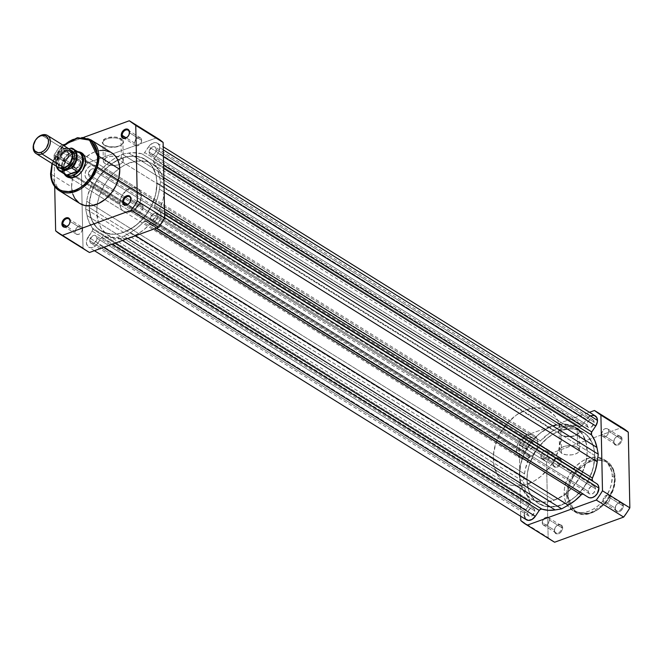 <?xml version="1.0" encoding="UTF-8"?>
<svg xmlns="http://www.w3.org/2000/svg" width="663" height="663" viewBox="0 0 663 663"><rect width="100%" height="100%" fill="white"/><g stroke="black" fill="none" stroke-linecap="round" stroke-linejoin="round"><path stroke-width="0.5" stroke-dasharray="3.31 2.49" d="M577.166 429.127A9.986 4.707 -1.2 0 1 577.622 434.389A9.986 4.707 -1.2 0 1 561.089 434.978L560.542 434.58A10.658 5.022 178.8 0 0 578.177 433.958A10.658 5.022 178.8 0 0 577.688 428.339L577.166 429.127L577.548 447.384A9.986 4.707 -1.2 0 1 579.495 450.102A9.986 4.707 -1.2 0 1 572.675 454.727A9.986 4.707 -1.2 0 1 561.47 453.235L561.089 434.978A9.986 4.707 178.8 0 0 572.293 436.461A9.986 4.707 178.8 0 0 579.114 431.837A9.986 4.707 178.8 0 0 577.166 429.127A9.986 4.707 178.8 0 0 565.962 427.635A9.986 4.707 178.8 0 0 559.141 432.259A9.986 4.707 178.8 0 0 561.089 434.978L561.47 453.235A9.986 4.707 -1.2 0 1 559.522 450.517A9.986 4.707 -1.2 0 1 566.343 445.901A9.986 4.707 -1.2 0 1 577.548 447.384L577.166 429.127L577.688 428.339L572.733 426.674L566.55 426.624L562.788 427.519L559.986 429.019L558.47 431.87L559.473 433.751L561.942 435.293L565.498 436.246L571.68 436.295L575.443 435.4L579.139 433.005L579.76 431.049L577.688 428.339A10.658 5.022 178.8 0 0 563.061 427.428A10.658 5.022 178.8 0 0 560.169 434.331A10.658 5.022 178.8 0 0 560.542 434.58L561.089 434.978A9.986 4.707 -1.2 0 1 560.741 434.737A9.986 4.707 -1.2 0 1 563.451 428.265A9.986 4.707 -1.2 0 1 577.166 429.127M553.141 463.727A4.475 3.199 121.9 0 1 556.655 458.465A4.475 3.199 121.9 0 1 560.343 461.1L561.279 461.15A5.147 3.68 -58.1 0 0 557.044 458.125A5.147 3.68 -58.1 0 0 553 464.166L553.141 463.727L540.851 456.069A4.475 3.199 121.9 0 1 542.922 451.677A4.475 3.199 121.9 0 1 546.818 450.956A4.475 3.199 121.9 0 1 548.052 453.442L560.343 461.1A4.475 3.199 -58.1 0 0 559.108 458.614A4.475 3.199 -58.1 0 0 555.213 459.335A4.475 3.199 -58.1 0 0 553.141 463.727A4.475 3.199 -58.1 0 0 554.376 466.213A4.475 3.199 -58.1 0 0 558.271 465.492A4.475 3.199 -58.1 0 0 560.343 461.1L548.052 453.442A4.475 3.199 121.9 0 1 545.981 457.835A4.475 3.199 121.9 0 1 542.085 458.556A4.475 3.199 121.9 0 1 540.851 456.069L553.141 463.727L553 464.166L553.646 461.39L555.47 459.045L557.848 457.918L559.995 458.39L561.18 460.296L561.213 462.07L560.136 464.804L558.81 466.271L557.235 467.2L554.914 467.266L553.746 466.437L553 464.166A5.147 3.68 -58.1 0 0 557.235 467.2A5.147 3.68 -58.1 0 0 561.279 461.15L560.343 461.1A4.475 3.199 121.9 0 1 556.821 466.362A4.475 3.199 121.9 0 1 553.141 463.727M613.88 441.608A4.475 3.199 121.9 0 1 617.402 436.345A4.475 3.199 121.9 0 1 621.082 438.981L622.018 439.039A5.147 3.68 -58.1 0 0 617.783 436.005A5.147 3.68 -58.1 0 0 613.739 442.047L613.88 441.608L601.59 433.95A4.475 3.199 121.9 0 1 603.661 429.558A4.475 3.199 121.9 0 1 607.557 428.837A4.475 3.199 121.9 0 1 608.791 431.323L621.082 438.981A4.475 3.199 -58.1 0 0 619.847 436.494A4.475 3.199 -58.1 0 0 615.952 437.215A4.475 3.199 -58.1 0 0 613.88 441.608A4.475 3.199 -58.1 0 0 615.115 444.094A4.475 3.199 -58.1 0 0 619.01 443.373A4.475 3.199 -58.1 0 0 621.082 438.981L608.791 431.323A4.475 3.199 121.9 0 1 606.72 435.724A4.475 3.199 121.9 0 1 602.824 436.436A4.475 3.199 121.9 0 1 601.59 433.95L613.88 441.608L613.739 442.047L614.386 439.279L616.209 436.925L618.596 435.798L620.742 436.271L621.919 438.177L621.96 439.95L620.875 442.685L619.549 444.16L617.974 445.08L615.662 445.155L614.087 443.671L613.739 442.047A5.147 3.68 -58.1 0 0 617.974 445.08A5.147 3.68 -58.1 0 0 622.018 439.039L621.082 438.981A4.475 3.199 121.9 0 1 617.568 444.243A4.475 3.199 121.9 0 1 613.88 441.608M615.272 508.173A4.475 3.199 121.9 0 1 618.794 502.919A4.475 3.199 121.9 0 1 622.474 505.554L623.411 505.604A5.147 3.68 -58.1 0 0 619.176 502.571A5.147 3.68 -58.1 0 0 615.131 508.612L615.272 508.173L602.982 500.515A4.475 3.199 121.9 0 1 605.054 496.123A4.475 3.199 121.9 0 1 608.949 495.402A4.475 3.199 121.9 0 1 610.184 497.896L622.474 505.554A4.475 3.199 -58.1 0 0 621.239 503.06A4.475 3.199 -58.1 0 0 617.344 503.781A4.475 3.199 -58.1 0 0 615.272 508.173A4.475 3.199 -58.1 0 0 616.507 510.659A4.475 3.199 -58.1 0 0 620.402 509.946A4.475 3.199 -58.1 0 0 622.474 505.554L610.184 497.896A4.475 3.199 121.9 0 1 608.112 502.289A4.475 3.199 121.9 0 1 604.217 503.002A4.475 3.199 121.9 0 1 602.982 500.515L615.272 508.173L615.131 508.612L615.778 505.844L617.601 503.499L619.988 502.363L622.134 502.836L623.063 503.979L623.353 506.515L622.267 509.25L620.941 510.725L618.562 511.853L617.054 511.72L615.886 510.883L615.131 508.612A5.147 3.68 -58.1 0 0 619.366 511.645A5.147 3.68 -58.1 0 0 623.411 505.604L622.474 505.554A4.475 3.199 121.9 0 1 618.96 510.808A4.475 3.199 121.9 0 1 615.272 508.173M554.533 530.292A4.475 3.199 121.9 0 1 558.055 525.03A4.475 3.199 121.9 0 1 561.735 527.665L562.672 527.723A5.147 3.68 -58.1 0 0 558.437 524.69A5.147 3.68 -58.1 0 0 554.392 530.731L554.533 530.292L542.243 522.635A4.475 3.199 121.9 0 1 544.315 518.242A4.475 3.199 121.9 0 1 548.21 517.521A4.475 3.199 121.9 0 1 549.445 520.007L561.735 527.665A4.475 3.199 -58.1 0 0 560.5 525.179A4.475 3.199 -58.1 0 0 556.605 525.9A4.475 3.199 -58.1 0 0 554.533 530.292A4.475 3.199 -58.1 0 0 555.768 532.779A4.475 3.199 -58.1 0 0 559.663 532.058A4.475 3.199 -58.1 0 0 561.735 527.665L549.445 520.007A4.475 3.199 121.9 0 1 547.373 524.408A4.475 3.199 121.9 0 1 543.478 525.121A4.475 3.199 121.9 0 1 542.243 522.635L554.533 530.292L554.392 530.731L555.039 527.963L556.862 525.61L559.249 524.483L561.395 524.955L562.323 526.099L562.614 528.635L561.528 531.37L560.202 532.837L558.627 533.765L556.315 533.839L554.74 532.356L554.392 530.731A5.147 3.68 -58.1 0 0 558.627 533.765A5.147 3.68 -58.1 0 0 562.672 527.723L561.735 527.665A4.475 3.199 121.9 0 1 558.221 532.928A4.475 3.199 121.9 0 1 554.533 530.292M568.05 495.352C567.271 503.176 574.639 518.367 591.91 512.424C609.173 505.794 615.803 485.498 614.709 478.363A0.936 0.439 178.8 0 0 615.09 478.006A0.936 0.439 178.8 0 0 614.908 477.75L613.093 489.095L604.764 503.474L589.415 513.535L574.995 511.919L566.741 495.286A0.936 0.439 178.8 0 0 568.05 495.352L569.21 502.413L571.058 506.408L575.26 510.949L578.865 512.839L582.943 513.734L589.622 513.137L594.197 511.471L598.664 508.861L606.595 501.236L609.753 496.512L613.134 488.797L614.361 483.518L614.709 478.363L613.548 471.31L611.7 467.316L609.073 464.075L605.767 461.705L599.808 459.989L593.128 460.586L586.299 463.445L577.97 470.324L573.006 477.211L569.616 484.926L568.39 490.206L568.05 495.352A0.936 0.439 -1.2 0 1 566.741 495.286A29.926 21.398 -58.1 0 0 574.995 511.919A29.926 21.398 -58.1 0 0 601.051 507.12A29.926 21.398 -58.1 0 0 614.908 477.75L612.289 476.117A29.926 21.398 121.9 0 1 598.432 505.488A29.926 21.398 121.9 0 1 572.384 510.286A29.926 21.398 121.9 0 1 564.122 493.653L566.741 495.286L564.122 493.653L564.478 488.333L566.708 480.178L569.244 474.923L576.362 465.741L582.968 460.71L590.012 457.76L596.907 457.147L603.057 458.92L606.471 461.365L609.181 464.713L611.717 471.136L612.289 476.117L611.41 484.156L609.703 489.592L605.626 497.341L602.045 501.957L597.935 505.91L593.443 509.06L588.761 511.272L584.053 512.482L579.503 512.623L573.354 510.85L568.489 506.839L566.169 503.084L564.694 498.634L564.122 493.653A29.926 21.398 121.9 0 1 577.979 464.282A29.926 21.398 121.9 0 1 604.026 459.476A29.926 21.398 121.9 0 1 612.289 476.117L614.908 477.75A29.926 21.398 -58.1 0 0 606.645 461.108A29.926 21.398 -58.1 0 0 580.597 465.907A29.926 21.398 -58.1 0 0 566.741 495.286L568.547 483.932L576.885 469.553L592.233 459.5L606.645 461.108L614.908 477.75A0.936 0.439 -1.2 0 1 615.09 478.006A0.936 0.439 -1.2 0 1 614.709 478.363C615.488 470.548 608.12 455.357 590.841 461.291C573.586 467.929 566.956 488.217 568.05 495.352M594.711 455.514L587.178 450.815A42.092 30.084 121.9 0 1 567.694 492.128A42.092 30.084 121.9 0 1 531.055 498.874A42.092 30.084 121.9 0 1 519.444 475.479L526.977 480.169A42.092 30.084 -58.1 0 0 538.588 503.565A42.092 30.084 -58.1 0 0 575.227 496.819A42.092 30.084 -58.1 0 0 594.711 455.514L593.907 448.511L591.835 442.246L586.531 434.762L581.724 431.331L576.122 429.301L569.931 428.746L560.069 430.726L553.472 433.851L547.166 438.276L538.762 446.978L534.171 453.832L529.256 465.028L527.475 472.694L526.977 480.169L528.66 490.413L531.345 496.214L537.444 502.803L542.674 505.554L548.599 506.847L558.296 505.985L568.216 501.833L574.523 497.407L580.307 491.847L587.517 481.852L592.432 470.655L594.205 462.989L594.711 455.514A42.092 30.084 -58.1 0 0 583.1 432.119A42.092 30.084 -58.1 0 0 546.461 438.865A42.092 30.084 -58.1 0 0 526.977 480.169L519.444 475.479A42.092 30.084 121.9 0 1 538.928 434.174A42.092 30.084 121.9 0 1 575.559 427.42A42.092 30.084 121.9 0 1 587.178 450.815L156.924 182.831A42.092 30.084 121.9 0 1 137.448 224.135A42.092 30.084 121.9 0 1 100.809 230.881A42.092 30.084 121.9 0 1 89.198 207.486L526.977 480.169A42.092 30.084 -58.1 0 0 538.588 503.565A42.092 30.084 -58.1 0 0 575.227 496.819A42.092 30.084 -58.1 0 0 594.711 455.514A42.092 30.084 -58.1 0 0 583.1 432.119A42.092 30.084 -58.1 0 0 546.461 438.865A42.092 30.084 -58.1 0 0 526.977 480.169L89.198 207.486A42.092 30.084 121.9 0 1 108.682 166.181A42.092 30.084 121.9 0 1 145.313 159.435A42.092 30.084 121.9 0 1 156.924 182.831L594.711 455.514L593.907 448.511L591.835 442.246L586.531 434.762L579.014 430.13L573.089 428.837L566.691 429.036L560.069 430.726L553.472 433.851L547.166 438.276L541.381 443.837L536.35 450.318L532.256 457.478L529.256 465.028L527.475 472.694L526.977 480.169L527.781 487.172L529.853 493.438L533.118 498.717L537.444 502.803L545.566 506.383L554.997 506.648L564.934 503.565L574.523 497.407L582.926 488.706L589.432 478.205L593.476 466.818L594.711 455.514M623.319 428.439L621.786 427.544L552.743 452.688L549.519 457.213L546.561 461.929L548.144 537.594L551.55 540.312M623.353 428.464A66.474 47.521 -58.1 0 0 621.786 427.544L594.429 410.505L621.786 427.544L552.743 452.688A66.474 47.521 -58.1 0 0 546.561 461.929L519.195 444.89L520.695 516.212L519.195 444.89L525.386 435.641L589.49 412.303L525.386 435.641L552.743 452.688L525.386 435.641A66.474 47.521 121.9 0 0 519.195 444.89L546.561 461.929L548.144 537.594L520.786 520.546L548.144 537.594A66.474 47.521 -58.1 0 0 553.058 541.306M519.444 475.479L520.679 464.175L524.723 452.779L531.229 442.287L539.632 433.577L545.939 429.152L552.536 426.036L562.398 424.055L571.481 425.439L578.998 430.072L582.81 434.779L585.487 440.572L586.937 447.243L587.087 454.511L585.943 462.119L581.899 473.515L577.805 480.675L572.774 487.156L563.881 495.087L557.401 498.874L547.464 501.957L541.066 502.156L532.43 499.662L525.585 494.018L521.126 485.722L519.444 475.479L520.248 482.482L522.32 488.747L525.585 494.018L529.911 498.112L535.14 500.855L541.066 502.156L547.464 501.957L554.086 500.258L527.914 483.957A42.092 30.084 121.9 0 1 504.883 482.573A42.092 30.084 121.9 0 1 495.286 444.931A42.092 30.084 121.9 0 1 526.364 409.734L552.536 426.036A42.092 30.084 -58.1 0 0 521.458 461.233A42.092 30.084 -58.1 0 0 531.055 498.874A42.092 30.084 -58.1 0 0 554.086 500.258L563.881 495.087L572.774 487.156L579.984 477.161L584.89 465.956L587.087 454.511L586.374 443.812L582.81 434.779L576.702 428.19L568.589 424.602L559.158 424.345L549.213 427.428L539.632 433.577L531.229 442.287L524.723 452.779L520.679 464.175L519.444 475.479M610.184 497.896L609.189 501.071L607.366 502.819L605.286 503.35L603.637 502.488L603.032 499.72L605.128 496.057L607.209 495.079L608.518 495.195L609.877 496.479L610.184 497.896M608.791 431.323L607.797 434.505L605.974 436.254L603.885 436.784L602.244 435.923L601.639 433.154L603.736 429.491L605.104 428.688L607.117 428.63L608.485 429.914L608.791 431.323M548.052 453.442L547.489 455.862L545.235 458.373L543.146 458.904L541.497 458.042L540.933 456.815L541.091 454.462L543.668 451.138L545.748 450.608L546.934 451.039L548.052 453.442M549.445 520.007L548.45 523.19L546.627 524.939L544.538 525.469L542.898 524.607L542.326 523.38L542.483 521.027L545.061 517.704L547.141 517.173L548.334 517.604L549.445 520.007M561.47 453.235L559.531 450.691L560.119 448.868L562.125 447.26L567.105 445.776L574.664 446.191L577.548 447.384L579.487 449.928L578.061 452.605L575.434 454.006L571.912 454.843L566.119 454.793L561.47 453.235M527.566 513.494A4.475 3.199 -58.1 0 0 528.801 515.98A4.475 3.199 -58.1 0 0 532.704 515.267A4.475 3.199 -58.1 0 0 534.776 510.875L96.989 238.191A4.475 3.199 121.9 0 1 94.917 242.583A4.475 3.199 121.9 0 1 91.022 243.296A4.475 3.199 121.9 0 1 89.787 240.81L527.566 513.494L89.787 240.81A4.475 3.199 121.9 0 1 91.859 236.418A4.475 3.199 121.9 0 1 95.754 235.705A4.475 3.199 121.9 0 1 96.989 238.191L534.776 510.875A4.475 3.199 -58.1 0 0 533.541 508.388A4.475 3.199 -58.1 0 0 529.638 509.101A4.475 3.199 -58.1 0 0 527.566 513.494L528.684 515.905L529.87 516.336L531.958 515.797L534.527 512.482L534.776 510.875L534.121 508.902L532.472 508.032L530.383 508.571L528.129 511.082L527.566 513.494M588.313 491.374A4.475 3.199 -58.1 0 0 589.548 493.869A4.475 3.199 -58.1 0 0 593.443 493.148A4.475 3.199 -58.1 0 0 595.515 488.755L157.728 216.072A4.475 3.199 121.9 0 1 155.656 220.464A4.475 3.199 121.9 0 1 151.761 221.185A4.475 3.199 121.9 0 1 150.526 218.691L588.313 491.374L150.526 218.691A4.475 3.199 121.9 0 1 152.598 214.298A4.475 3.199 121.9 0 1 156.493 213.585A4.475 3.199 121.9 0 1 157.728 216.072L595.515 488.755A4.475 3.199 -58.1 0 0 594.28 486.269A4.475 3.199 -58.1 0 0 590.385 486.982A4.475 3.199 -58.1 0 0 588.313 491.374L588.959 493.347L589.979 494.076L591.288 494.192L593.368 493.214L595.275 490.363L595.515 488.755L594.86 486.783L593.211 485.921L591.131 486.451L588.868 488.962L588.313 491.374M586.912 424.809A4.475 3.199 -58.1 0 0 588.147 427.295A4.475 3.199 -58.1 0 0 592.051 426.582A4.475 3.199 -58.1 0 0 594.123 422.19L156.335 149.506A4.475 3.199 121.9 0 1 154.264 153.899A4.475 3.199 121.9 0 1 150.368 154.612A4.475 3.199 121.9 0 1 149.134 152.125L586.912 424.809L149.134 152.125A4.475 3.199 121.9 0 1 151.205 147.733A4.475 3.199 121.9 0 1 155.101 147.02A4.475 3.199 121.9 0 1 156.335 149.506L594.123 422.19A4.475 3.199 -58.1 0 0 592.888 419.704A4.475 3.199 -58.1 0 0 588.984 420.417A4.475 3.199 -58.1 0 0 586.912 424.809L588.031 427.221L589.216 427.652L591.305 427.113L593.874 423.798L594.123 422.19L593.468 420.218L591.819 419.347L589.73 419.886L587.476 422.397L586.912 424.809M526.173 446.928A4.475 3.199 -58.1 0 0 527.408 449.415A4.475 3.199 -58.1 0 0 531.303 448.702A4.475 3.199 -58.1 0 0 533.375 444.309L95.596 171.626A4.475 3.199 121.9 0 1 93.524 176.018A4.475 3.199 121.9 0 1 89.629 176.731A4.475 3.199 121.9 0 1 88.394 174.245L526.173 446.928L88.394 174.245A4.475 3.199 121.9 0 1 90.466 169.852A4.475 3.199 121.9 0 1 94.361 169.131A4.475 3.199 121.9 0 1 95.596 171.626L533.375 444.309A4.475 3.199 -58.1 0 0 532.14 441.815A4.475 3.199 -58.1 0 0 528.245 442.536A4.475 3.199 -58.1 0 0 526.173 446.928L526.828 448.901L527.847 449.63L530.557 449.232L533.135 445.917L533.292 443.564L532.729 442.337L531.08 441.467L528.32 442.47L526.737 444.517L526.173 446.928M146.026 221.434A2.669 1.914 121.9 0 0 143.423 222.13L154.288 228.901L143.423 222.13L145.819 221.326L150.277 224.475L152.697 225.221L155.507 224.558L158.905 221.724L160.579 218.657L161.134 215.425L160.579 212.898L159.137 211.116L164.631 214.539L155.009 208.165A2.669 1.914 121.9 0 1 154.653 205.348L157.686 197.284L159.443 189.137L164.159 192.071L159.443 189.137L160.479 181.538L159.145 174.792L157.073 168.037L153.75 162.286A2.669 1.914 121.9 0 1 153.99 159.253L163.595 165.244L153.99 159.253L153.402 160.885L153.75 162.286L163.67 168.46L153.75 162.286A45.764 32.711 121.9 0 1 159.145 174.792L160.479 181.538L163.985 183.717L160.479 181.538L159.443 189.137A45.764 32.711 121.9 0 1 154.653 205.348L154.363 206.989L155.009 208.165L164.623 214.157L155.009 208.165L159.137 211.116A8.014 5.735 121.9 0 1 161.134 215.425L164.697 217.646L161.134 215.425A8.014 5.735 121.9 0 1 157.421 223.298A8.014 5.735 121.9 0 1 150.443 224.583A8.014 5.735 121.9 0 1 150.277 224.475L583.879 494.167A2.669 1.914 -58.1 0 0 583.813 494.117L146.026 221.434A2.669 1.914 121.9 0 1 146.1 221.483L583.879 494.167L582.586 493.96M157.976 153.294L163.421 156.692L157.976 153.294L153.99 159.253L157.976 153.294A8.014 5.735 121.9 0 0 159.708 147.683L163.28 149.904L159.708 147.683L159.286 150.526L157.976 153.294M524.193 515.375L525.162 511.065L529.919 503.747L530.516 501.85L92.729 229.166L92.14 231.064L529.919 503.747L92.14 231.064L86.828 239.824L86.58 244.017L88.436 246.959L90.558 247.713L93.027 247.349L95.48 245.907L97.527 243.619L103.552 247.374L97.527 243.619L101.464 237.735A2.669 1.914 121.9 0 1 104.132 236.442L110.506 237.627L117.351 237.255L122.514 240.47L117.351 237.255L123.923 236.161L130.437 232.489L137.191 227.906L143.423 222.13A45.764 32.711 121.9 0 1 130.437 232.489L123.923 236.161L127.768 238.556L123.923 236.161L117.351 237.255A45.764 32.711 121.9 0 1 104.132 236.442L102.732 236.592L101.464 237.735L111.997 244.299L101.464 237.735L97.527 243.619A8.014 5.735 121.9 0 1 88.627 247.092A8.014 5.735 121.9 0 1 88.146 237.023L525.933 509.706L529.919 503.747A2.669 1.914 -58.1 0 0 530.516 501.85L525.635 491.697L523.43 481.462L525.171 469.802L529.555 456.268A2.669 1.914 -58.1 0 0 528.892 454.835L91.113 182.151A2.669 1.914 121.9 0 1 91.776 183.585L529.555 456.268L91.776 183.585A2.669 1.914 121.9 0 1 91.469 184.969L529.256 457.652A45.764 32.711 -58.1 0 0 524.458 473.863L523.43 481.462L85.643 208.787L86.977 215.525L524.756 488.208A45.764 32.711 -58.1 0 0 530.151 500.714L92.372 228.031A2.669 1.914 121.9 0 1 92.729 229.166L530.516 501.85A2.669 1.914 -58.1 0 0 530.151 500.714L92.372 228.031A45.764 32.711 121.9 0 1 86.977 215.525L524.756 488.208L523.43 481.462L85.643 208.787L86.679 201.179L524.458 473.863L86.679 201.179A45.764 32.711 121.9 0 1 91.469 184.969L529.256 457.652A2.669 1.914 -58.1 0 0 529.555 456.268L528.892 454.835L86.986 179.201L524.773 451.884L86.986 179.201A8.014 5.735 121.9 0 1 86.679 169.355A8.014 5.735 121.9 0 1 95.679 165.733A8.014 5.735 121.9 0 1 95.853 165.849L533.632 438.525A8.014 5.735 -58.1 0 0 533.466 438.417A8.014 5.735 -58.1 0 0 524.458 442.039A8.014 5.735 -58.1 0 0 524.773 451.884L523.331 450.111L522.775 447.591L523.198 444.716L524.532 441.923L526.579 439.627L529.024 438.177L531.502 437.787L533.632 438.525L95.853 165.849L537.809 441.517A2.669 1.914 -58.1 0 0 537.875 441.566A2.669 1.914 -58.1 0 0 540.478 440.87L102.699 168.187A2.669 1.914 121.9 0 1 100.096 168.883A2.669 1.914 121.9 0 1 100.022 168.833L537.809 441.517L539.102 441.724L540.478 440.87L102.699 168.187A45.764 32.711 121.9 0 1 115.685 157.835L553.472 430.511A45.764 32.711 -58.1 0 0 540.478 440.87L550.041 432.641L559.986 426.839L122.199 154.156L115.685 157.835L553.472 430.511L559.986 426.839L122.199 154.156L128.771 153.062L566.558 425.745L559.986 426.839L566.558 425.745L128.771 153.062A45.764 32.711 121.9 0 1 141.998 153.874L579.777 426.558A45.764 32.711 -58.1 0 0 566.558 425.745L573.396 425.373L579.777 426.558A2.669 1.914 -58.1 0 0 582.437 425.265L144.658 152.581A2.669 1.914 121.9 0 1 141.998 153.874L579.777 426.558L582.164 425.621L582.437 425.265L144.658 152.581L148.595 146.697L586.374 419.381L582.437 425.265L586.374 419.381L148.595 146.697A8.014 5.735 121.9 0 1 157.496 143.225A8.014 5.735 121.9 0 1 159.708 147.683L159.393 145.736L157.943 143.548L156.451 142.76L153.741 142.769L150.087 144.907L144.385 152.938L143.026 153.866L132.235 152.681L122.199 154.156L112.262 159.957L101.679 168.916L100.304 168.99L95.853 165.849L93.715 165.104L89.994 166.09L87.707 168.004L85.419 172.032L85.154 176.234L86.165 178.422L91.113 182.151L91.776 183.585L87.392 197.118L85.643 208.787L87.847 219.014L92.729 229.166A2.669 1.914 121.9 0 1 92.14 231.064L88.146 237.023L525.933 509.706A8.014 5.735 -58.1 0 0 526.405 519.775M595.283 415.908A8.014 5.735 -58.1 0 0 586.374 419.381L590.576 415.767M159.145 174.792L163.86 177.725L159.145 174.792M154.653 205.348L164.565 211.53L154.653 205.348M583.73 494.076A2.669 1.914 -58.1 0 0 582.852 493.91M130.437 232.489L135.6 235.705L130.437 232.489M104.132 236.442L114.997 243.205L104.132 236.442M595.018 415.759L595.722 416.223M588.794 497.557L588.056 497.151M157.728 216.072L157.429 214.663L156.062 213.37L153.344 213.768L150.774 217.083L150.526 218.691L151.181 220.663L152.83 221.533L155.581 220.53L157.172 218.483L157.728 216.072M156.924 182.831L156.128 175.828L152.565 166.786L148.744 162.079L141.227 157.446L135.302 156.153L128.904 156.352L122.282 158.043L112.486 163.222L106.412 168.245L98.563 177.634L94.469 184.795L91.477 192.345L89.696 200.011L89.198 207.486L90.881 217.729L93.566 223.53L97.378 228.238L102.177 231.669L110.82 234.163L117.218 233.964L123.84 232.274L133.636 227.094L139.711 222.072L145.147 216.022L151.653 205.522L155.697 194.135L156.924 182.831A42.092 30.084 121.9 0 1 137.448 224.135A42.092 30.084 121.9 0 1 100.809 230.881A42.092 30.084 121.9 0 1 89.198 207.486L96.732 212.185A42.092 30.084 -58.1 0 0 108.342 235.58A42.092 30.084 -58.1 0 0 144.982 228.826A42.092 30.084 -58.1 0 0 164.457 187.521L156.924 182.831L156.427 190.306L154.645 197.972L151.653 205.522L147.559 212.682L142.52 219.163L136.744 224.724L127.155 230.881L120.517 233.301L113.978 234.254L104.895 232.87L97.378 228.238L92.074 220.754L89.439 211.066L89.281 203.79L91.477 192.345L94.469 184.795L98.563 177.634L106.412 168.245L112.486 163.222L118.967 159.435L125.605 157.015L132.152 156.062L141.227 157.446L146.457 160.197L150.791 164.283L154.048 169.562L156.128 175.828L156.924 182.831L164.457 187.521A42.092 30.084 -58.1 0 0 152.846 164.126A42.092 30.084 -58.1 0 0 119.73 168.12A42.092 30.084 -58.1 0 0 97.328 204.088A42.092 30.084 -58.1 0 0 96.732 212.185L89.198 207.486A42.092 30.084 121.9 0 1 108.682 166.181A42.092 30.084 121.9 0 1 145.313 159.435A42.092 30.084 121.9 0 1 156.924 182.831M156.335 149.506L155.225 147.095L154.04 146.664L151.951 147.203L149.374 150.518L149.216 152.871L149.788 154.098L151.437 154.968L153.518 154.429L155.341 152.681L156.335 149.506M95.596 171.626L95.29 170.209L93.931 168.924L92.613 168.808L90.541 169.786L88.444 173.449L89.049 176.217L90.69 177.079L92.779 176.549L94.602 174.8L95.596 171.626M96.989 238.191L95.878 235.779L94.693 235.348L92.605 235.887L90.027 239.202L89.87 241.556L90.441 242.782L92.091 243.653L94.171 243.114L96.433 240.603L96.989 238.191M104.895 145.512A9.986 4.707 -1.2 0 1 104.539 145.28A9.986 4.707 -1.2 0 1 107.249 138.807A9.986 4.707 -1.2 0 1 120.964 139.661L121.486 138.874A10.658 5.022 178.8 0 0 106.859 137.962A10.658 5.022 178.8 0 0 103.967 144.874A10.658 5.022 178.8 0 0 104.34 145.122L104.895 145.512L105.276 163.778A9.986 4.707 -1.2 0 1 103.329 161.059A9.986 4.707 -1.2 0 1 110.141 156.435A9.986 4.707 -1.2 0 1 121.346 157.927L120.964 139.661A9.986 4.707 178.8 0 0 109.76 138.177A9.986 4.707 178.8 0 0 102.939 142.802A9.986 4.707 178.8 0 0 104.895 145.512A9.986 4.707 178.8 0 0 116.091 147.004A9.986 4.707 178.8 0 0 122.912 142.379A9.986 4.707 178.8 0 0 120.964 139.661L121.346 157.927A9.986 4.707 -1.2 0 1 123.293 160.645A9.986 4.707 -1.2 0 1 116.481 165.261A9.986 4.707 -1.2 0 1 105.276 163.778L104.895 145.512L104.34 145.122L109.304 146.788L115.478 146.838L119.241 145.943L122.042 144.443L123.558 141.592L122.556 139.702L118.42 137.606L114.508 137.009L108.384 137.523L105.036 138.741L102.384 141.418L102.574 143.374L104.34 145.122A10.658 5.022 178.8 0 0 121.975 144.493A10.658 5.022 178.8 0 0 121.486 138.874L120.964 139.661A9.986 4.707 -1.2 0 1 121.42 144.924A9.986 4.707 -1.2 0 1 104.895 145.512M68.629 154.827A4.475 3.199 -58.1 0 0 64.949 152.192A4.475 3.199 -58.1 0 0 61.427 157.446L60.49 157.396A5.147 3.68 121.9 0 1 64.535 151.355A5.147 3.68 121.9 0 1 68.77 154.388L68.629 154.827L80.927 162.485A4.475 3.199 -58.1 0 0 79.693 159.998A4.475 3.199 -58.1 0 0 75.789 160.711A4.475 3.199 -58.1 0 0 73.717 165.104L61.427 157.446A4.475 3.199 121.9 0 1 63.499 153.054A4.475 3.199 121.9 0 1 67.394 152.341A4.475 3.199 121.9 0 1 68.629 154.827A4.475 3.199 121.9 0 1 66.557 159.219A4.475 3.199 121.9 0 1 62.662 159.94A4.475 3.199 121.9 0 1 61.427 157.446L73.717 165.104A4.475 3.199 -58.1 0 0 74.952 167.598A4.475 3.199 -58.1 0 0 78.856 166.877A4.475 3.199 -58.1 0 0 80.927 162.485L68.629 154.827L68.024 152.117L66.126 151.123L62.96 152.275L61.137 154.628L60.49 157.396L61.775 160.164L63.921 160.637L66.308 159.501L68.123 157.156L68.77 154.388A5.147 3.68 121.9 0 1 64.725 160.429A5.147 3.68 121.9 0 1 60.49 157.396L61.427 157.446A4.475 3.199 -58.1 0 0 65.115 160.081A4.475 3.199 -58.1 0 0 68.629 154.827M80.704 153.153A13.359 9.555 -58.1 0 0 69.532 156.352A13.359 9.555 -58.1 0 0 63.93 168.941L63.002 168.891A14.031 10.028 121.9 0 1 78.342 151.777L76.237 151.844L71.828 153.443L66.126 158.938L63.167 166.396L63.267 171.22L64.402 174.145A14.031 10.028 121.9 0 1 63.002 168.891L63.93 168.941A13.359 9.555 121.9 0 1 69.532 156.352A13.359 9.555 121.9 0 1 80.704 153.153M50.579 173.631A0.936 0.439 178.8 0 0 50.761 173.897L59.015 190.53M143.059 206.931A4.475 3.199 -58.1 0 0 141.824 204.444A4.475 3.199 -58.1 0 0 137.929 205.165A4.475 3.199 -58.1 0 0 135.857 209.558L127.578 204.395L135.857 209.558A4.475 3.199 -58.1 0 0 137.092 212.044A4.475 3.199 -58.1 0 0 140.987 211.323A4.475 3.199 -58.1 0 0 143.059 206.931L130.893 199.356L143.059 206.931L142.752 205.522L141.948 204.527L140.075 204.113L137.39 205.687L135.907 208.762L135.94 210.304L136.968 211.961L138.832 212.367L140.912 211.389L142.495 209.342L143.059 206.931M141.667 140.365A4.475 3.199 -58.1 0 0 140.432 137.879A4.475 3.199 -58.1 0 0 136.537 138.592A4.475 3.199 -58.1 0 0 134.465 142.993L126.185 137.829L134.465 142.993A4.475 3.199 -58.1 0 0 135.7 145.479A4.475 3.199 -58.1 0 0 139.595 144.758A4.475 3.199 -58.1 0 0 141.667 140.365L129.5 132.791L141.667 140.365L141.36 138.957L139.992 137.664L138.683 137.548L135.998 139.122L134.514 142.197L134.548 143.73L135.575 145.396L137.44 145.802L139.52 144.824L141.103 142.777L141.667 140.365M82.32 229.05A4.475 3.199 -58.1 0 0 81.085 226.564A4.475 3.199 -58.1 0 0 77.19 227.276A4.475 3.199 -58.1 0 0 75.118 231.677L66.839 226.514L75.118 231.677A4.475 3.199 -58.1 0 0 76.353 234.163A4.475 3.199 -58.1 0 0 80.248 233.442A4.475 3.199 -58.1 0 0 82.32 229.05L70.154 221.475L82.32 229.05L82.013 227.641L80.646 226.348L79.336 226.232L76.651 227.807L75.168 230.881L75.201 232.415L76.228 234.08L78.093 234.487L80.173 233.509L81.756 231.462L82.32 229.05M99.856 150.518L95.149 151.728L90.458 153.94L83.861 158.971L79.999 163.28L76.734 168.153L74.206 173.408L72.499 178.844L71.621 186.883L50.761 173.897L71.621 186.883A29.926 21.398 -58.1 0 0 79.875 203.524M141.343 195.933A13.359 9.555 -58.1 0 0 137.664 188.507A13.359 9.555 -58.1 0 0 126.028 190.654A13.359 9.555 -58.1 0 0 119.846 203.765L63.93 168.941L119.846 203.765A13.359 9.555 -58.1 0 0 123.533 211.19A13.359 9.555 -58.1 0 0 135.161 209.052A13.359 9.555 -58.1 0 0 141.343 195.933L117.782 181.256L141.343 195.933L139.669 203.143L134.937 209.235L132.94 210.643L128.738 212.168L126.708 212.235L123.169 210.95L120.757 207.975L119.846 203.765L120.003 201.395L121.52 196.563L126.252 190.463L132.451 187.53L136.363 187.878L139.396 190.049L140.432 191.723L141.343 195.933M85.436 161.109L117.782 181.256L85.436 161.109M87.914 251.584A66.474 47.521 -58.1 0 1 82.999 247.863L55.642 230.823L82.999 247.863L82.096 204.668L81.416 172.206L54.059 155.159L54.714 186.593L54.059 155.159L60.242 145.918L62.753 144.998L60.242 145.918L87.607 162.957L81.416 172.206L82.999 247.863L86.405 250.581M64.377 144.41L83.737 137.357L64.377 144.41M112.337 153.252L110.547 152.15M111.525 152.714A29.926 21.398 -58.1 0 0 85.477 157.512A29.926 21.398 -58.1 0 0 71.621 186.883L72.814 194.168M79.063 202.977L79.858 203.508M158.175 138.716L156.642 137.821L87.607 162.957L60.242 145.918A66.474 47.521 121.9 0 0 54.059 155.159L81.416 172.206A66.474 47.521 -58.1 0 1 87.607 162.957L156.642 137.821L129.285 120.774L156.642 137.821A66.474 47.521 -58.1 0 1 158.208 138.733M123.533 211.19L67.618 176.366A13.359 9.555 121.9 0 1 63.98 169.769A13.359 9.555 121.9 0 1 63.93 168.941A13.359 9.555 -58.1 0 0 63.98 169.769A13.359 9.555 -58.1 0 0 66.681 175.662M52.286 163.662L54.59 157.637L57.416 152.705L63.582 145.52L52.286 163.662M50.761 173.897A29.926 21.398 121.9 0 1 64.618 144.517A29.926 21.398 121.9 0 1 90.665 139.719L76.253 138.103L60.905 148.164L52.568 162.543L50.761 173.897M164.457 187.521L163.662 180.518L161.59 174.253L158.324 168.982L151.479 163.338L145.877 161.308L136.437 161.043L126.5 164.126L120.02 167.913L113.945 172.935L108.508 178.985L103.925 185.839L99.011 197.044L97.229 204.701L96.732 212.185L98.414 222.428L101.099 228.221L107.199 234.81L115.321 238.398L124.752 238.655L131.373 236.964L137.962 233.848L144.277 229.423L150.053 223.862L157.264 213.859L160.827 206.466L163.231 198.825L164.457 187.521M73.717 165.104L74.024 166.521L75.391 167.805L76.701 167.921L78.781 166.943L80.869 163.28L80.273 160.512L78.624 159.65L76.535 160.181L74.281 162.692L73.717 165.104M121.346 157.927L123.003 159.559L122.705 162.294L120.691 163.902L115.71 165.385L109.925 165.336L106.586 164.441L104.273 162.999L103.337 161.233L104.762 158.556L107.381 157.156L110.912 156.319L116.696 156.369L121.346 157.927M69.632 149.283A10.691 7.641 -58.1 0 0 63.781 148.935L41.554 135.086L63.781 148.935A2.171 1.119 70 0 0 64.991 150.849A9.357 6.688 -58.1 0 0 58.278 158.076A9.357 6.688 -58.1 0 0 59.488 166.471A9.357 6.688 -58.1 0 0 65.339 167.341A9.357 6.688 121.9 0 1 59.488 166.471A9.357 6.688 121.9 0 1 58.278 158.076A9.357 6.688 121.9 0 1 64.991 150.849A2.171 1.119 -110 0 1 63.781 148.935L58.41 153.004L55.427 162.336M64.178 167.78A2.171 1.119 -110 0 1 64.634 167.217A2.171 1.119 70 0 0 64.178 167.78M64.991 150.849A9.357 6.688 121.9 0 1 70.85 151.719A9.357 6.688 -58.1 0 0 64.991 150.849M63.781 148.935A10.691 7.641 -58.1 0 0 55.891 157.869A10.691 7.641 -58.1 0 0 58.327 167.432M70.974 150.261L66.159 150.41A2.171 1.119 -110 0 1 65.695 150.973A2.171 1.119 70 0 0 66.159 150.41L70.726 150.178M75.648 151.313L72.458 152.009A13.359 9.555 121.9 0 1 77.786 151.612A13.359 9.555 -58.1 0 0 77.082 151.462A13.359 9.555 -58.1 0 0 72.458 152.009L67.137 154.761A13.028 9.315 -58.1 0 0 61.8 169.438A13.028 9.315 121.9 0 1 67.137 154.761L73.651 152.333L66.325 155.001L61.253 151.844A13.028 9.315 -58.1 0 0 56.421 166.247A13.028 9.315 121.9 0 1 61.253 151.844L66.656 155.059L72.458 152.009A13.359 9.555 -58.1 0 0 62.131 169.537A13.359 9.555 -58.1 0 0 63.573 173.151A13.359 9.555 -58.1 0 0 64.013 173.723A13.359 9.555 121.9 0 1 62.131 169.537A13.359 9.555 121.9 0 1 72.458 152.009L526.894 435.069A13.359 9.555 -58.1 0 0 517.024 446.24A13.359 9.555 -58.1 0 0 520.074 458.191A13.359 9.555 -58.1 0 0 527.383 458.63L74.927 176.806L527.383 458.63L533.317 454.47L537.163 447.74L537.635 440.713L536.972 438.724L534.569 435.748L531.022 434.464L528.991 434.53L524.798 436.055L519.361 441.285L517.115 445.959L516.386 450.765L517.297 454.975L518.333 456.65L521.367 458.821L525.287 459.169L527.383 458.63A13.359 9.555 -58.1 0 0 537.254 447.459A13.359 9.555 -58.1 0 0 534.204 435.508A13.359 9.555 -58.1 0 0 526.894 435.069L72.458 152.009L76.734 151.388L71.413 148.064M56.653 166.463L56.529 160.322L59.397 154.031L61.709 151.437L68.894 148.827L61.352 151.603M66.159 150.41L61.41 153.741L58.336 159.128L57.963 164.747L59.612 168.012L59.347 156.7L66.159 150.41M73.651 152.333L76.593 151.263L73.651 152.333M73.75 152.473L76.734 151.388L73.75 152.473M63.515 173.018A13.028 9.315 121.9 0 1 63.109 172.488A13.028 9.315 121.9 0 1 61.8 169.438A13.028 9.315 -58.1 0 0 65.123 174.419M78.897 152.299A13.028 9.315 -58.1 0 0 76.452 151.371A13.028 9.315 121.9 0 1 76.668 151.413M76.452 151.371L71.521 148.106M526.364 409.734A42.092 30.084 121.9 0 1 549.387 411.118A42.092 30.084 121.9 0 1 558.992 448.768A42.092 30.084 121.9 0 1 527.914 483.957L554.086 500.258A42.092 30.084 -58.1 0 0 585.164 465.07A42.092 30.084 -58.1 0 0 575.559 427.42A42.092 30.084 -58.1 0 0 552.536 426.036L526.364 409.734L536.226 407.753L542.417 408.3L548.019 410.339L554.865 415.974L558.13 421.254L560.765 430.933L560.915 438.21L558.718 449.655L553.812 460.86L549.221 467.713L540.817 476.415L534.511 480.841L524.59 484.993L518.052 485.938L511.861 485.391L503.739 481.81L497.64 475.214L494.076 466.18L493.363 455.481L495.551 444.036L500.466 432.84L507.676 422.837L516.56 414.914L526.364 409.734M56.628 166.372A12.63 9.025 121.9 0 1 61.709 151.437M577.622 434.389L578.177 433.958M579.495 450.102L579.114 431.837M604.026 459.476L606.645 461.108C612.007 464.655 614.816 470.291 615.09 477.998C616.565 499.579 589.888 522.568 574.995 511.919L572.384 510.286M548.21 517.521L560.5 525.179M546.818 450.956L559.108 458.614M607.557 428.837L619.847 436.494M608.949 495.402L621.239 503.06M108.342 235.58L504.883 482.573M152.846 164.126L549.387 411.118M604.217 503.002L616.507 510.659M602.824 436.436L615.115 444.094M542.085 458.556L554.376 466.213M543.478 525.121L555.768 532.779M559.522 450.517L559.141 432.259M560.741 434.737L560.169 434.331M528.801 515.98L91.022 243.296M589.548 493.869L151.761 221.185M588.147 427.295L150.368 154.612M527.408 449.415L89.629 176.731M150.443 224.583L156.236 228.188M94.419 250.697L88.627 247.092M533.466 438.417L95.679 165.733M100.096 168.883L537.875 441.566M157.496 143.225L163.214 146.788M532.14 441.815L94.361 169.131M592.888 419.704L155.101 147.02M594.28 486.269L156.493 213.585M533.541 508.388L95.754 235.705M104.539 145.28L103.967 144.874M103.329 161.059L102.939 142.802M141.824 204.444L129.534 196.787M140.432 137.879L128.133 130.221M79.693 159.998L67.394 152.341M81.085 226.564L68.795 218.906M137.664 188.507L81.748 153.683M76.353 234.163L64.054 226.506M74.952 167.598L62.662 159.94M135.7 145.479L123.401 137.821M137.092 212.044L124.801 204.386M52.012 163.496L63.317 145.354M123.293 160.645L122.912 142.379M121.42 144.924L121.975 144.493M64.634 167.217L60.225 167.035C55.062 163.546 59.761 152.979 65.695 150.973L70.112 151.156C71.927 152.83 72.648 154.603 72.259 156.476L71.447 160.056C69.532 162.493 72.342 162.327 64.634 167.217M65.637 175.131L520.074 458.191M63.109 172.488L63.573 173.151M76.336 151.355L77.082 151.462M79.767 152.449L534.204 435.508M61.269 151.678L58.601 154.985L56.082 164.565L56.363 166.206"/><path stroke-width="0.99" d="M551.251 540.105L554.624 542.226L623.668 517.082L626.891 512.557L629.85 507.841L628.267 432.177L623.319 428.439M595.987 411.416L623.353 428.464A66.474 47.521 -58.1 0 1 628.267 432.177L600.902 415.137L628.267 432.177L629.85 507.841L602.485 490.794L600.902 415.137A66.474 47.521 121.9 0 0 595.987 411.416A66.474 47.521 121.9 0 0 594.429 410.505L589.49 412.303L594.429 410.505L600.902 415.137L602.485 490.794L599.534 495.518L596.302 500.043L527.259 525.179L520.786 520.546L520.695 516.212L520.786 520.546A66.474 47.521 121.9 0 0 525.701 524.267L553.058 541.306A66.474 47.521 -58.1 0 0 554.624 542.226L527.259 525.179L596.302 500.043L623.668 517.082L554.624 542.226L527.259 525.179A66.474 47.521 121.9 0 1 525.701 524.267M602.485 490.794A66.474 47.521 121.9 0 1 596.302 500.043L623.668 517.082A66.474 47.521 -58.1 0 0 629.85 507.841L602.485 490.794M598.913 488.109L164.697 217.646L598.913 488.109A8.014 5.735 -58.1 0 0 596.915 483.799L164.623 214.157L592.797 480.849L164.631 214.539L596.915 483.799L598.366 485.581L598.913 488.109L597.355 493.446L595.101 496.065L592.341 497.623L589.606 497.814L588.056 497.151A8.014 5.735 -58.1 0 0 588.222 497.267A8.014 5.735 -58.1 0 0 595.2 495.982A8.014 5.735 -58.1 0 0 598.913 488.109M590.576 415.767L594.23 415.444L596.808 417.566L597.404 421.767L595.755 425.978L163.421 156.692L595.755 425.978A8.014 5.735 -58.1 0 0 597.496 420.367L163.28 149.904L597.496 420.367A8.014 5.735 -58.1 0 0 595.283 415.908L163.214 146.788M103.552 247.374L535.314 516.303L539.251 510.419L111.997 244.299L539.251 510.419L535.314 516.303L103.552 247.374M94.419 250.697L526.405 519.775A8.014 5.735 -58.1 0 0 535.314 516.303L532.066 519.436L528.336 520.397L525.386 518.88L524.193 515.375M595.755 425.978L591.769 431.936L163.595 165.244L591.769 431.936A2.669 1.914 -58.1 0 0 591.537 434.969L163.67 168.46L591.537 434.969L594.86 440.721L596.932 447.475A45.764 32.711 -58.1 0 0 591.537 434.969L591.545 432.326L595.755 425.978M163.86 177.725L596.932 447.475L598.258 454.213L163.985 183.717L598.258 454.213L597.23 461.821L598.258 454.213L596.932 447.475L163.86 177.725M164.159 192.071L597.23 461.821L164.159 192.071M592.432 478.031A45.764 32.711 -58.1 0 0 597.23 461.821L595.465 469.968L592.432 478.031A2.669 1.914 -58.1 0 0 592.797 480.849L592.15 479.672L592.432 478.031L164.565 211.53L592.432 478.031M582.943 493.91L581.211 494.813L154.288 228.901L581.211 494.813L574.97 500.59L568.216 505.165A45.764 32.711 -58.1 0 0 581.211 494.813A2.669 1.914 -58.1 0 1 582.852 493.91M135.6 235.705L568.216 505.165L561.702 508.844L127.768 238.556L561.702 508.844L555.13 509.938L561.702 508.844L568.216 505.165L135.6 235.705M122.514 240.47L555.13 509.938L122.514 240.47M541.911 509.126A45.764 32.711 -58.1 0 0 555.13 509.938L548.293 510.311L541.911 509.126A2.669 1.914 -58.1 0 0 539.251 510.419L540.519 509.275L541.911 509.126L114.997 243.205L541.911 509.126M129.376 132.708A4.475 3.199 -58.1 0 0 125.688 130.072A4.475 3.199 -58.1 0 0 122.166 135.335L121.238 135.277A5.147 3.68 121.9 0 1 125.282 129.235A5.147 3.68 121.9 0 1 129.517 132.268L129.376 132.708A4.475 3.199 121.9 0 1 127.296 137.1A4.475 3.199 121.9 0 1 123.401 137.821A4.475 3.199 121.9 0 1 122.166 135.335A4.475 3.199 121.9 0 1 124.238 130.942A4.475 3.199 121.9 0 1 128.133 130.221A4.475 3.199 121.9 0 1 129.376 132.708L128.763 129.998L126.086 129.028L123.699 130.163L121.511 133.429L121.329 136.139L121.984 137.548L124.661 138.517L127.752 136.711L128.871 135.037L129.517 132.268A5.147 3.68 121.9 0 1 125.473 138.31A5.147 3.68 121.9 0 1 121.238 135.277L126.185 137.829L122.166 135.335A4.475 3.199 -58.1 0 0 125.854 137.97A4.475 3.199 -58.1 0 0 129.376 132.708M130.768 199.273A4.475 3.199 -58.1 0 0 127.081 196.638A4.475 3.199 -58.1 0 0 123.567 201.9L122.63 201.85A5.147 3.68 121.9 0 1 126.674 195.8A5.147 3.68 121.9 0 1 130.909 198.834L130.768 199.273A4.475 3.199 121.9 0 1 128.697 203.665A4.475 3.199 121.9 0 1 124.801 204.386A4.475 3.199 121.9 0 1 123.567 201.9A4.475 3.199 121.9 0 1 125.638 197.508A4.475 3.199 121.9 0 1 129.534 196.787A4.475 3.199 121.9 0 1 130.768 199.273L130.155 196.563L127.487 195.593L124.387 197.408L122.912 199.994L122.63 201.85L123.376 204.113L126.053 205.082L128.44 203.955L129.766 202.48L130.909 198.834A5.147 3.68 121.9 0 1 126.865 204.875A5.147 3.68 121.9 0 1 122.63 201.85L127.578 204.395L123.567 201.9A4.475 3.199 -58.1 0 0 127.246 204.536A4.475 3.199 -58.1 0 0 130.768 199.273M70.029 221.392A4.475 3.199 -58.1 0 0 66.341 218.757A4.475 3.199 -58.1 0 0 62.819 224.019L61.891 223.961A5.147 3.68 121.9 0 1 65.935 217.92A5.147 3.68 121.9 0 1 70.17 220.953L70.029 221.392A4.475 3.199 121.9 0 1 67.957 225.785A4.475 3.199 121.9 0 1 64.054 226.506A4.475 3.199 121.9 0 1 62.819 224.019A4.475 3.199 121.9 0 1 64.891 219.627A4.475 3.199 121.9 0 1 68.795 218.906A4.475 3.199 121.9 0 1 70.029 221.392L69.416 218.682L66.739 217.713L64.352 218.84L62.165 222.113L61.891 223.961L62.637 226.232L65.314 227.202L68.405 225.395L69.524 223.721L70.17 220.953A5.147 3.68 121.9 0 1 66.126 226.995A5.147 3.68 121.9 0 1 61.891 223.961L66.839 226.514L62.819 224.019A4.475 3.199 -58.1 0 0 66.507 226.655A4.475 3.199 -58.1 0 0 70.029 221.392M66.681 175.662A13.359 9.555 -58.1 0 0 78.648 174.717A13.359 9.555 -58.1 0 0 85.436 161.109L85.577 160.67A14.031 10.028 121.9 0 1 77.231 175.811A14.031 10.028 121.9 0 1 64.402 174.145L66.491 176.433L68.231 177.344L72.342 177.709L76.742 176.109L78.847 174.634L82.452 170.615L85.411 163.156L85.312 158.333L83.53 154.487L82.088 153.12L78.367 151.777A14.031 10.028 121.9 0 1 85.577 160.67L85.436 161.109A13.359 9.555 -58.1 0 0 80.704 153.153A13.359 9.555 121.9 0 1 81.748 153.683A13.359 9.555 121.9 0 1 85.436 161.109A13.359 9.555 121.9 0 1 79.253 174.22A13.359 9.555 121.9 0 1 67.618 176.366M97.618 156.286C98.712 163.421 92.082 183.709 74.82 190.347C57.548 196.281 50.181 181.09 50.96 173.275A0.936 0.439 178.8 0 0 50.579 173.631A0.936 0.439 -1.2 0 1 50.96 173.275L52.286 163.662L51.126 175.736L52.12 180.328L55.186 186.046L59.902 189.933L63.764 191.334L68.032 191.706L74.82 190.347L79.361 188.193L83.712 185.151L91.162 176.847L96.044 166.711L97.27 161.432L97.618 156.286A0.936 0.439 -1.2 0 1 98.928 156.352A0.936 0.439 178.8 0 0 97.618 156.286L96.458 149.225L94.61 145.23L91.983 141.99L86.803 138.799L82.718 137.904L76.038 138.501L69.209 141.36L63.582 145.52L77.331 138.211L89.522 140.108L97.618 156.286M59.015 190.53L73.436 192.137L88.784 182.085L97.113 167.706L98.928 156.352A29.926 21.398 121.9 0 1 85.071 185.731A29.926 21.398 121.9 0 1 59.015 190.53A29.926 21.398 121.9 0 1 50.761 173.897A0.936 0.439 -1.2 0 1 50.579 173.631C50.844 181.355 53.662 186.983 59.015 190.53L79.875 203.524A29.926 21.398 -58.1 0 0 105.931 198.718A29.926 21.398 -58.1 0 0 119.779 169.347L98.928 156.352L119.779 169.347L119.216 164.366L117.741 159.916L115.42 156.161L112.337 153.252M130.843 121.694L158.208 138.733A66.474 47.521 -58.1 0 1 163.123 142.454L135.758 125.406L137.349 201.071L164.706 218.11L163.123 142.454L135.758 125.406A66.474 47.521 121.9 0 0 130.843 121.694A66.474 47.521 121.9 0 0 129.285 120.774L83.737 137.357L129.285 120.774L135.758 125.406L137.349 201.071L134.39 205.787L131.158 210.312L62.115 235.456L55.642 230.823L54.714 186.593L55.642 230.823A66.474 47.521 121.9 0 0 60.557 234.536A66.474 47.521 121.9 0 0 62.115 235.456L131.158 210.312L158.523 227.359L164.706 218.11L163.123 142.454L158.175 138.716M62.753 144.998L64.377 144.41L62.753 144.998M110.547 152.15L104.406 150.377L99.856 150.518M72.814 194.168L74.72 198.287L79.063 202.977M79.858 203.508L84.839 205.522L91.544 205.712L98.613 203.516L105.425 199.14L111.409 192.95L116.033 185.483L118.909 177.386L119.779 169.347A29.926 21.398 -58.1 0 0 111.525 152.714L90.665 139.719A29.926 21.398 121.9 0 1 98.928 156.352L90.665 139.719L77.38 137.705L63.317 145.354M60.557 234.536L87.914 251.584A66.474 47.521 -58.1 0 0 89.48 252.495L158.523 227.359L89.48 252.495L62.115 235.456L86.107 250.374M164.706 218.11L137.349 201.071A66.474 47.521 121.9 0 1 131.158 210.312L158.523 227.359A66.474 47.521 -58.1 0 0 164.706 218.11M55.427 162.336L64.178 167.78C68.256 166.836 71.057 162.65 72.582 155.225C70.767 149.009 67.833 146.913 63.781 148.935M72.574 155.109A9.357 6.688 121.9 0 1 65.339 167.341A9.357 6.688 -58.1 0 0 72.681 156.957M41.951 153.94A10.691 7.641 121.9 0 1 36.1 153.584A10.691 7.641 121.9 0 1 33.664 144.02A10.691 7.641 121.9 0 1 41.554 135.086A10.691 7.641 -58.1 0 0 33.15 147.642A10.691 7.641 -58.1 0 0 41.951 153.94L41.147 152.308A9.39 6.713 121.9 0 1 33.423 146.78A9.39 6.713 121.9 0 1 40.808 135.749L41.554 135.086L40.808 135.749L45.034 135.617L47.164 137.142L48.349 139.719L48.424 142.951L46.443 147.94L44.031 150.625L41.147 152.308L38.247 152.73L34.791 150.915L33.606 148.346L33.54 145.114L35.512 140.125L37.924 137.432L40.808 135.749A9.39 6.713 121.9 0 1 48.532 141.277A9.39 6.713 121.9 0 1 41.147 152.308L41.951 153.94A10.691 7.641 -58.1 0 0 50.355 141.376A10.691 7.641 -58.1 0 0 41.554 135.086A10.691 7.641 121.9 0 1 47.404 135.434A10.691 7.641 121.9 0 1 49.841 144.998A10.691 7.641 121.9 0 1 41.951 153.94L64.178 167.78L41.951 153.94M36.1 153.584L58.327 167.432A10.691 7.641 -58.1 0 0 64.178 167.78A10.691 7.641 -58.1 0 0 72.068 158.847A10.691 7.641 -58.1 0 0 69.632 149.283L47.404 135.434M70.726 150.178L74.231 160.985L66.557 169.264A2.171 1.119 70 0 0 65.339 167.341A2.171 1.119 -110 0 1 66.557 169.264L69.83 167.349L72.574 164.291L74.828 158.606L74.223 153.335L72.3 150.957L70.726 150.178M72.947 175.571A13.359 9.555 121.9 0 1 65.637 175.131A13.359 9.555 121.9 0 1 64.013 173.723A13.359 9.555 -58.1 0 0 72.947 175.571L75.184 174.203L77.157 171.535L67.079 175.206L70.344 175.96L72.947 175.571L70.344 175.96L67.079 175.206L77.016 171.294L66.748 175.032L77.016 171.294L71.935 168.129L77.157 171.535L75.184 174.203L72.947 175.571A13.359 9.555 -58.1 0 0 83.157 163.007A13.359 9.555 -58.1 0 0 77.786 151.612A13.359 9.555 121.9 0 1 79.767 152.449A13.359 9.555 121.9 0 1 82.817 164.399A13.359 9.555 121.9 0 1 72.947 175.571L74.927 176.806L72.947 175.571M70.585 148.205L73.983 149.838L75.541 151.926L76.386 154.62L75.731 160.993L73.32 165.651L71.007 168.236L62.123 171.468L58.734 169.836L56.628 166.372A12.63 9.025 121.9 0 0 62.123 171.468L61.667 171.866L66.748 175.032L61.667 171.866A13.028 9.315 121.9 0 1 59.703 171.046A13.028 9.315 121.9 0 1 56.421 166.247A13.028 9.315 -58.1 0 0 59.455 170.88A13.028 9.315 -58.1 0 0 61.667 171.866L71.007 168.236A12.63 9.025 121.9 0 0 76.518 156.137A12.63 9.025 121.9 0 0 70.585 148.205L68.894 148.827L70.585 148.205M59.314 167.681L63.25 169.745L66.557 169.264L59.612 168.012M71.521 148.106L70.8 148.139L71.521 148.106A13.028 9.315 121.9 0 1 73.485 148.926A13.028 9.315 121.9 0 1 71.935 168.129A13.028 9.315 -58.1 0 0 73.734 149.092A13.028 9.315 -58.1 0 0 71.521 148.106L71.413 148.064M56.363 166.206L59.703 171.046L65.123 174.419A13.028 9.315 -58.1 0 0 67.568 175.347A13.028 9.315 121.9 0 1 63.515 173.018M76.668 151.413A13.028 9.315 121.9 0 1 82.494 159.675A13.028 9.315 121.9 0 1 76.883 171.957A13.028 9.315 -58.1 0 0 78.897 152.299L71.455 148.073M156.236 228.188L588.222 497.267M50.579 173.64L52.012 163.496"/></g></svg>
